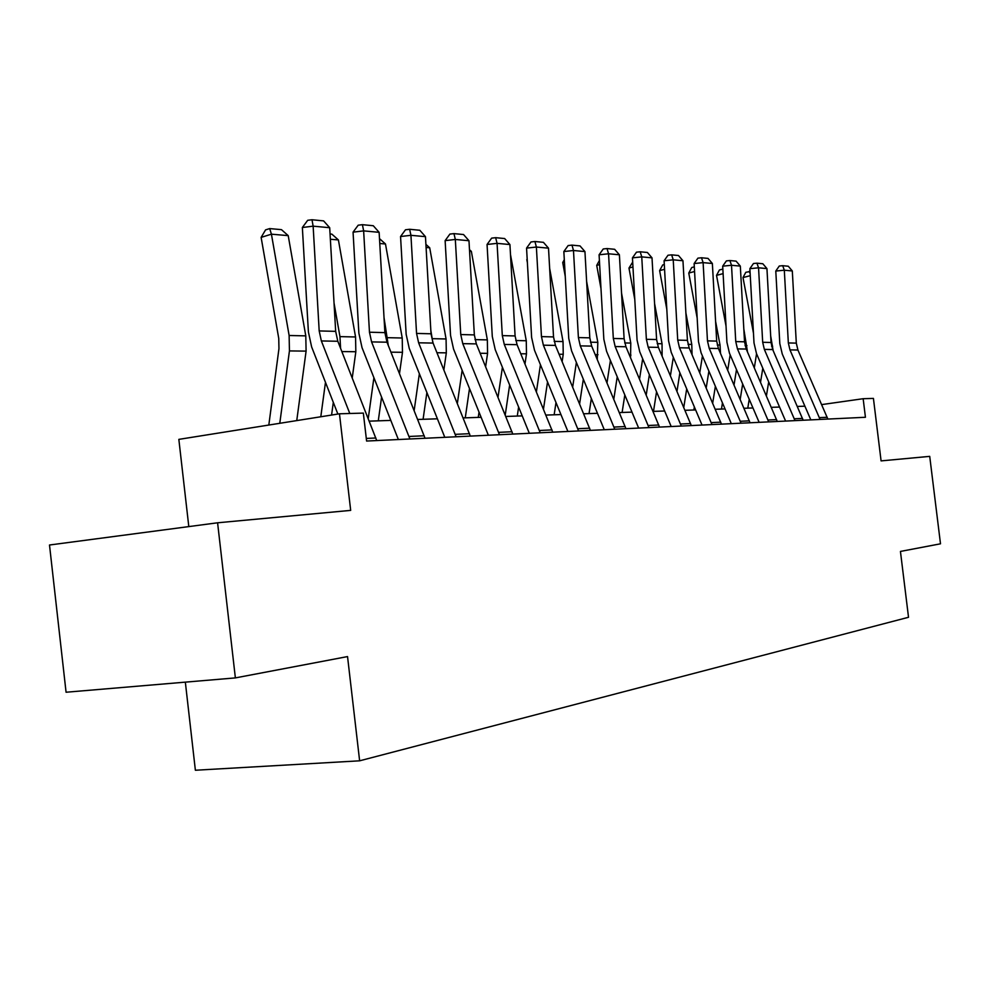 <?xml version="1.0" encoding="UTF-8"?>
<svg xmlns="http://www.w3.org/2000/svg" width="990" height="990" viewBox="0 0 990 990"><rect width="100%" height="100%" fill="white"/><g stroke="black" fill="none" stroke-linecap="round" stroke-linejoin="round"><path stroke-width="1.49" d="M185.34 682.135L195.376 770.245L359.63 760.815L908.523 617.277L900.442 551.43L940.5 543.807L929.721 456.365L881.088 460.894L873.428 398.413L863.156 398.71L821.7 404.601M359.63 760.815L347.539 656.58L235.373 677.902L66.07 692.233L49.5 545.007L217.59 522.794L350.683 510.382L339.459 413.795L178.844 439.374L188.805 526.606M235.373 677.902L217.59 522.794M339.459 413.795L363.342 413.102L366.597 441.045L865.433 417.273L863.156 398.71M804.895 406.185L797.346 406.445M779.563 407.051L771.334 407.336M752.969 407.967L744.01 408.276M725.027 408.932L715.263 409.266M695.624 409.934L685.006 410.305M664.661 410.999L653.078 411.394M631.979 412.125L619.369 412.558M597.465 413.313L583.704 413.783M560.934 414.562L545.911 415.082M522.225 415.887L505.816 416.456M481.115 417.297L463.171 417.916M437.394 418.807L417.743 419.475M390.79 420.404L369.258 421.146M349.792 413.498L321.354 340.944L319.188 330.932L313.137 226.166L302.358 227.502L308.397 331.935L311.627 346.908L337.875 414.043M376.72 440.562L337.813 341.265L335.672 331.353L329.695 227.712L313.137 226.166L311.999 219.755L323.606 220.894L329.695 227.712M302.358 227.502L307.692 220.3L311.999 219.755M288.214 235.632L271.421 234.185L261.125 237.39L265.567 229.878L269.688 228.591L281.457 229.643L288.214 235.632L305.786 335.87L306.096 351.116L296.752 420.601M269.688 228.591L271.421 234.185L289.13 335.499L289.439 350.918L279.786 423.299M268.822 425.044L278.957 348.641L278.747 338.394L261.125 237.39M409.91 438.978L371.584 341.909L369.468 332.219L363.639 230.88L353.059 232.155L358.875 333.185L362.031 347.676L398.364 439.523M425.044 438.261L386.991 342.193L384.887 332.615L379.133 232.328L363.639 230.88L362.414 224.681L373.279 225.732L379.133 232.328M353.059 232.155L358.194 225.2L362.414 224.681M456.118 436.776L418.621 342.8L416.555 333.42L410.937 235.311L400.554 236.523L406.16 334.36L409.241 348.381L444.795 437.32M470.312 436.095L433.075 343.072L431.021 333.791L425.465 236.66L410.937 235.311L409.637 229.284L419.834 230.274L425.465 236.66M400.554 236.523L405.492 229.779L409.637 229.284M330.054 233.987L331.885 234.147L338.407 239.939L355.558 336.971L355.831 351.735L352.242 377.908M333.308 402.386L331.576 415.045M334.038 303.051L339.954 336.625L340.572 348.27M320.797 416.765L325.475 382.338M338.407 239.939L330.363 239.258M379.504 238.652L385.481 243.986L402.225 338.011L402.485 352.304L399.49 373.614M381.583 397.114L378.279 420.837M384.033 317.716L388.29 345.473M368.243 418.572L373.911 377.697M385.481 243.986L379.776 243.503M499.467 434.709L462.763 343.641L460.746 334.546L455.326 239.456L445.129 240.632L450.549 335.449L453.556 349.062L488.367 435.241M512.808 434.078L476.351 343.901L474.346 334.905L468.975 240.731L455.326 239.456L453.964 233.615L463.543 234.543L468.975 240.731M445.129 240.632L449.893 234.085L453.964 233.615M540.218 432.766L504.281 344.433L502.301 335.61L497.067 243.354L487.055 244.481L492.29 336.489L495.235 349.68L529.316 433.286M552.754 432.172L517.065 344.681L515.097 335.944L509.924 244.555L497.067 243.354L495.656 237.674L504.665 238.553L509.924 244.555M487.055 244.481L491.646 238.132L495.656 237.674M578.581 430.935L543.374 345.188L541.456 336.612L536.382 247.03L526.556 248.119L531.618 337.466L534.501 350.274L567.889 431.454M590.399 430.378L555.439 345.411L553.521 336.922L548.51 248.168L536.382 247.03L534.922 241.511L543.423 242.34L548.51 248.168M526.556 248.119L530.999 241.956L534.922 241.511M425.91 244.394L429.71 247.797L446.069 338.976L446.317 352.848L443.867 369.926M437.023 417.867L436.887 418.82M426.888 392.535L423.089 419.29M430.823 330.413L432.816 342.404M414.167 410.491L419.364 373.713M429.71 247.797L426.084 247.488M469.495 249.703L471.351 251.373L487.34 339.892L487.575 353.356L485.62 366.746M479.024 412.112L478.257 417.396M469.507 388.538L465.263 417.842M457.355 403.437L462.132 370.272M471.351 251.373L469.582 251.225M510.493 254.616L526.272 340.758L526.482 353.838L524.985 363.998M518.611 407.039L517.287 416.06M509.64 385.036L505.234 415.02M498.019 397.275L502.413 367.29M614.765 429.214L580.276 345.881L578.395 337.565L573.482 250.507L563.842 251.547L568.743 338.382L571.564 350.831L604.271 429.71M625.928 428.682L591.673 346.104L589.805 337.85L584.942 251.571L573.482 250.507L571.985 245.124L580.016 245.916L584.942 251.571M563.842 251.547L568.136 245.557L571.985 245.124M549.648 268.327L563.038 341.575L563.236 354.284L562.134 361.61M555.996 402.534L554.153 414.798M547.532 381.942L543.473 409.105M527.385 262.635L526.816 259.541M536.394 391.854L540.441 364.704M648.945 427.581L615.161 346.55L613.317 338.456L608.553 253.787L599.086 254.789L603.838 339.248L606.598 351.363L638.649 428.076M659.513 427.086L625.94 346.76L624.108 338.729L619.394 254.789L608.553 253.787L607.031 248.552L614.629 249.294L619.394 254.789M599.086 254.789L603.244 248.96L607.031 248.552M586.612 281.408L597.824 342.342L597.267 359.543M591.339 398.537L589.05 413.597M583.333 379.232L579.608 403.858M564.436 262.065L562.716 262.536L564.3 259.677M565.24 276.321L562.716 262.536M572.666 387.078L576.378 362.451M681.293 426.046L648.178 347.181L646.371 339.298L641.755 256.88L632.449 257.858L637.065 340.065L639.763 351.871L671.195 426.529M691.305 425.564L658.399 347.379L656.593 339.558L652.014 257.846L641.755 256.88L640.196 251.782L647.398 252.487L652.014 257.846M632.449 257.858L636.483 252.178L640.196 251.782M621.534 293.077L630.779 343.072L630.556 357.736M624.814 394.961L622.116 412.459M617.228 376.819L613.8 399.193M599.631 264.578L596.722 265.382L599.408 260.494M600.98 288.523L596.722 265.382M606.994 382.858L610.409 360.496M711.959 424.586L679.487 347.775L677.717 340.102L673.225 259.826L664.092 260.766L668.572 340.857L671.22 352.341L702.034 425.057M721.45 424.128L689.176 347.96L687.419 340.35L682.964 260.741L673.225 259.826L671.653 254.851L678.484 255.519L682.964 260.741M664.092 260.766L668.002 255.234L671.653 254.851M654.576 303.534L662.05 343.765L662.112 356.165M656.556 391.755L653.499 411.382M649.366 374.69L646.21 395.035M632.957 266.978L628.972 268.067L632.684 262.115M634.788 299.438L628.972 268.067M639.528 379.121L642.671 358.776M741.052 423.2L709.199 348.344L707.466 340.869L703.11 262.622L694.126 263.538L698.482 341.587L701.081 352.786L731.313 423.658M750.061 422.767L718.418 348.517L716.686 341.104L712.367 263.488L703.11 262.622L701.514 257.771L708.011 258.402L712.367 263.488M694.126 263.538L697.925 258.142L701.514 257.771M685.884 312.914L691.763 344.421L692.072 354.767M686.701 388.884L683.781 407.422M679.883 372.785L676.974 391.31M664.562 269.292L659.625 270.617L662.694 264.961L664.302 264.528M666.802 309.214L659.625 270.617M670.403 375.792L673.311 357.279M768.698 421.876L737.451 348.888L735.756 341.587L731.511 265.283L722.688 266.162L726.932 342.293L729.469 353.22L759.132 422.334M777.274 421.468L746.225 349.049L744.529 341.81L740.322 266.1L731.511 265.283L729.902 260.543L736.09 261.137L740.322 266.1M722.688 266.162L726.388 260.89L729.902 260.543M715.584 321.354L720.027 345.052L720.51 353.405M715.374 386.31L712.676 403.19M708.89 371.101L706.204 387.969M694.572 271.507L688.768 273.054L691.75 267.535L694.312 266.842M697.17 318.025L688.768 273.054M693.866 409.996L694.361 406.94M699.757 372.834L702.442 355.967M795.007 420.626L764.342 349.396L762.684 342.28L758.55 267.807L749.876 268.661L754.009 342.961L756.496 353.628L785.602 421.072M803.175 420.243L772.695 349.557L771.037 342.49L766.941 268.587L758.55 267.807L756.929 263.179L762.82 263.748L766.941 268.587M749.876 268.661L753.464 263.526L756.929 263.179M743.812 328.952L747.5 352.019M742.673 383.984L740.186 399.366M736.498 369.592L734.023 384.962M723.108 273.636L716.525 275.369L719.421 269.973L722.849 269.094M726.016 325.945L716.525 275.369M721.475 409.043L722.452 402.905M727.699 370.198L730.162 354.828M820.067 419.426L789.971 349.891L788.337 342.936L784.315 270.208L775.789 271.05L779.811 343.604L782.261 354.012L810.835 419.871M827.85 419.055L797.928 350.039L796.307 343.134L792.309 270.963L784.315 270.208L782.694 265.691L788.3 266.236L792.309 270.963M775.789 271.05L779.279 266.025L782.694 265.691M770.666 335.833L773.128 350.571M768.685 381.88L766.409 395.901M762.807 368.243L760.53 382.264M750.271 275.678L742.995 277.571L745.804 272.3L750.036 271.532M753.464 333.11L742.995 277.571M754.318 367.835L756.546 353.727M747.784 408.14L749.232 399.255M750.148 273.426L749.084 271.446M321.354 340.944L337.813 341.265M319.188 330.932L335.672 331.353M366.288 438.434L375.878 437.988M305.786 335.87L289.13 335.499M306.096 351.116L289.439 350.918M371.584 341.909L386.991 342.193M369.468 332.219L384.887 332.615M409.08 436.466L424.24 435.773M418.621 342.8L433.075 343.072M416.555 333.42L431.021 333.791M455.326 434.35L469.52 433.694M355.558 336.971L339.954 336.625M355.831 351.735L341.872 351.561M402.225 338.011L387.585 337.677M402.485 352.304L390.951 352.168M462.763 343.641L476.351 343.901M460.746 334.546L474.346 334.905M498.688 432.358L512.028 431.739M504.281 344.433L517.065 344.681M502.301 335.61L515.097 335.944M539.451 430.489L551.999 429.907M543.374 345.188L555.439 345.411M541.456 336.612L553.521 336.922M577.826 428.72L589.656 428.187M446.069 338.976L432.308 338.667M446.317 352.848L436.949 352.737M487.34 339.892L475.002 339.62M487.575 353.356L480.15 353.269M526.272 340.758L515.753 340.523M526.482 353.838L520.789 353.764M580.276 345.881L591.673 346.104M578.395 337.565L589.805 337.85M614.023 427.061L625.197 426.554M563.038 341.575L554.153 341.377M563.236 354.284L559.09 354.234M615.161 346.55L625.94 346.76M613.317 338.456L624.108 338.729M648.227 425.49L658.796 425.007M597.824 342.342L590.411 342.181M598.01 354.717L595.25 354.68M648.178 347.181L658.399 347.379M646.371 339.298L656.593 339.558M680.588 424.005L690.599 423.547M630.779 343.072L624.702 342.936M630.952 355.125L629.442 355.101M679.487 347.775L689.176 347.96M677.717 340.102L687.419 340.35M711.265 422.606L720.757 422.161M662.05 343.765L657.187 343.654M709.199 348.344L718.418 348.517M707.466 340.869L716.686 341.104M740.371 421.27L749.393 420.849M691.763 344.421L687.988 344.347M737.451 348.888L746.225 349.049M735.756 341.587L744.529 341.81M768.042 419.995L776.618 419.599M720.027 345.052L717.255 344.99M764.342 349.396L772.695 349.557M762.684 342.28L771.037 342.49M794.351 418.782L802.531 418.411M746.955 345.646L745.074 345.609M789.971 349.891L797.928 350.039M788.337 342.936L796.307 343.134M819.435 417.632L827.219 417.285M772.633 346.215L771.581 346.191"/></g></svg>
